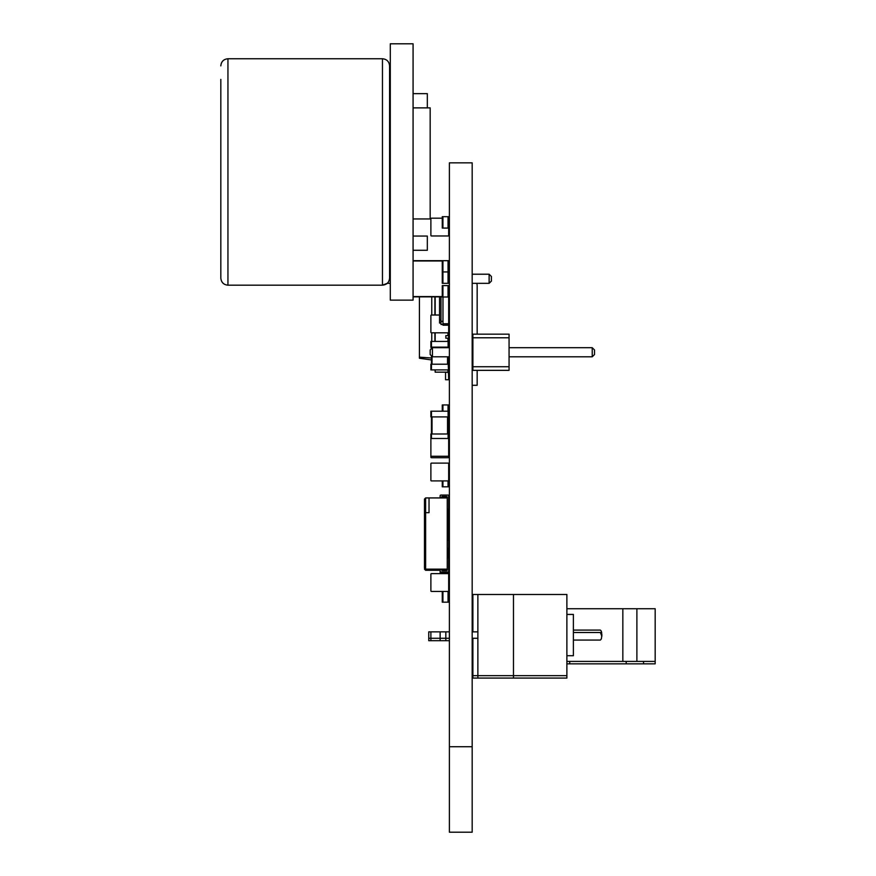 <?xml version="1.0" encoding="UTF-8"?>
<svg xmlns="http://www.w3.org/2000/svg" width="876" height="876" viewBox="0 0 876 876"><rect width="100%" height="100%" fill="white"/><g stroke="black" fill="none" stroke-linecap="round" stroke-linejoin="round"><path stroke-width="1.31" d="M472.887 631.87L472.887 594.486L477.869 594.486L477.869 678.079L472.887 678.079L472.887 675.659L513.478 675.659L513.478 678.079L477.869 678.079M566.882 675.659L566.882 678.079L513.478 678.079L513.478 594.486L566.882 594.486L566.882 675.659L513.478 675.659L513.478 594.486L477.869 594.486M655.171 661.413L655.171 608.732L636.885 608.732L636.885 661.413L655.171 661.413L655.171 663.844L566.882 663.844M626.198 661.413L626.198 663.844M601.692 632.505L573.386 632.505M569.728 661.413L569.728 663.844M601.867 636.283L600.378 632.505M440.135 640.695L445.829 640.695L445.829 638.275L440.135 638.275L440.135 640.695L428.747 640.695L428.747 631.87L440.135 631.87L440.135 638.275L430.882 638.275L430.882 640.695M472.887 640.695L472.175 640.695M449.388 640.695L445.829 640.695M472.887 334.172L472.887 370.34L509.065 370.34L509.065 334.172L472.887 334.172M472.887 337.786L509.065 337.786M472.887 366.726L509.065 366.726M449.388 347.695L432.448 347.695L432.448 356.806L449.388 356.806M472.175 356.806L472.887 356.806M472.175 347.695L472.887 347.695M509.065 356.806L592.231 356.806L594.508 354.528L594.508 349.973L592.231 347.695L592.231 356.806M509.065 347.695L592.231 347.695M432.448 347.695L430.171 349.973L430.171 354.528L432.448 356.806M472.887 675.659L472.887 638.275M566.882 655.719L573.386 655.719L573.386 614.426L566.882 614.426M636.885 661.413L622.836 661.413L622.836 608.732L636.885 608.732M566.882 661.413L622.836 661.413M566.882 608.732L622.836 608.732M573.386 630.085L600.378 630.085L601.33 631.18L601.911 635.067L601.33 638.965L600.378 640.06L573.386 640.06M428.747 638.275L430.882 638.275L430.882 631.87M440.135 631.87L445.829 631.87L445.829 638.275L449.388 638.275M472.175 638.275L477.869 638.275M445.829 631.87L449.388 631.87M472.175 631.87L477.869 631.87M448.676 439.051A0.569 0.569 0 0 0 448.107 438.482L431.452 438.482A0.569 0.569 0 0 0 430.882 439.051L430.882 455.706A0.569 0.569 0 0 0 431.452 456.276L448.107 456.276A0.569 0.569 0 0 0 448.676 455.706L448.676 439.051L448.676 455.706M448.676 439.686L448.107 416.91L431.452 416.91L431.452 433.992L448.107 433.992L448.107 438.482L431.452 438.482L448.107 438.482L431.452 438.482L448.107 438.482L431.452 438.482L448.107 438.482L431.452 438.482L431.452 433.992L430.882 433.992L430.882 453.856L430.882 439.686M448.107 456.276L431.452 456.276M430.882 439.051L430.882 455.706M424.477 561.823L424.477 499.079L425.616 497.929L429.032 497.929L429.032 512.679L425.616 512.679L425.616 497.929M440.135 569.137L440.135 571.272A0.712 0.712 0 0 0 440.847 571.984L447.964 571.984A0.712 0.712 0 0 0 448.676 571.272A0.712 0.712 0 0 1 447.964 571.984L440.847 571.984A0.712 0.712 0 0 1 440.135 571.272L440.135 569.137L425.616 569.137L424.477 567.998L424.477 499.079M440.135 495.794L440.135 497.929L440.135 495.794A0.712 0.712 0 0 1 440.847 495.082L447.964 495.082A0.712 0.712 0 0 1 448.676 495.794L448.676 509.328L448.676 495.794L448.676 509.328L447.253 509.328L448.676 509.328L448.676 495.794M447.253 497.218A0.712 0.712 0 0 0 446.541 496.506A0.712 0.712 0 0 1 447.253 497.218A0.712 0.712 0 0 0 446.541 496.506A0.712 0.712 0 0 1 447.253 497.218A0.712 0.712 0 0 0 446.541 496.506A0.712 0.712 0 0 1 447.253 497.218A0.712 0.712 0 0 0 446.541 496.506L442.27 496.506A0.712 0.712 0 0 0 441.559 497.218A0.712 0.712 0 0 1 442.27 496.506A0.712 0.712 0 0 0 441.559 497.218A0.712 0.712 0 0 1 442.27 496.506A0.712 0.712 0 0 0 441.559 497.218A0.712 0.712 0 0 1 442.27 496.506L446.541 496.506A0.712 0.712 0 0 1 447.253 497.218A0.712 0.712 0 0 0 446.541 496.506A0.712 0.712 0 0 1 447.253 497.218L447.253 497.929L429.032 497.929M441.559 569.849A0.712 0.712 0 0 0 442.27 570.561L446.541 570.561A0.712 0.712 0 0 0 447.253 569.849L447.253 569.137L441.559 569.137L441.559 569.849A0.712 0.712 0 0 0 442.27 570.561A0.712 0.712 0 0 1 441.559 569.849A0.712 0.712 0 0 0 442.27 570.561M446.541 570.561A0.712 0.712 0 0 0 447.253 569.849A0.712 0.712 0 0 1 447.253 569.882A0.712 0.712 0 0 0 447.253 569.849A0.712 0.712 0 0 1 447.253 569.882A0.712 0.712 0 0 0 447.253 569.849A0.712 0.712 0 0 1 446.541 570.561A0.712 0.712 0 0 0 447.253 569.849A0.712 0.712 0 0 1 447.253 569.882A0.712 0.712 0 0 0 447.253 569.849M434.901 296.855L434.901 315.01M434.901 332.814L434.901 341.432M419.418 296.855L419.418 358.24L431.769 359.981M431.769 296.855L431.769 315.01M431.769 332.814L431.769 341.432M431.769 358.021L419.418 357.156M448.107 356.806L448.676 379.735L445.545 379.735L445.545 372.158M447.253 497.929L447.253 569.137L425.616 569.137L424.477 567.998L425.616 569.137L424.477 567.998L425.616 569.137L424.477 567.998L425.616 569.137L425.616 512.679L424.477 513.15M447.253 549.624L448.676 549.624L448.676 571.272L448.676 557.749L447.253 557.749M440.989 323.058L439.566 323.058L439.566 296.855M442.982 324.481L440.989 324.481L440.989 296.855M442.982 296.997L442.982 325.182L448.676 325.182L448.676 332.245A0.569 0.569 0 0 1 448.107 332.814L431.452 332.814A0.569 0.569 0 0 1 430.882 332.245L430.882 315.579L430.882 332.245M448.041 296.997L448.041 285.609L442.27 285.609L442.27 296.997L448.676 296.997L448.676 332.245M448.676 323.781L442.982 323.781M447.253 511.606L448.676 511.606L447.253 511.179M448.107 341.432L448.107 347.126L430.882 347.126L430.882 341.432L448.676 341.432L448.676 338.191L445.829 338.191L445.829 335.628L448.676 335.628L448.621 332.497M448.676 332.497L448.676 326.803M435.153 369.913L435.153 372.158L447.964 372.158L447.964 369.913M447.964 341.322L447.964 338.191M447.964 335.628L447.964 332.814M448.676 372.508L445.829 372.158M435.153 341.432L435.153 332.814M435.153 315.01L435.153 296.855M448.676 341.322L445.829 341.432M448.676 338.191L448.676 335.628M448.676 347.695L448.107 347.126L448.676 347.126L448.676 341.432M448.676 463.689A0.569 0.569 0 0 0 448.107 463.119L431.452 463.119A0.569 0.569 0 0 0 430.882 463.689L430.882 480.344A0.569 0.569 0 0 0 431.452 480.913L448.107 480.913A0.569 0.569 0 0 0 448.676 480.344L448.676 463.689L448.676 480.344M448.107 463.119L431.452 463.119M448.107 480.913L431.452 480.913M430.882 463.689L430.882 480.344M448.676 561.023L448.676 572.411A0.712 0.712 0 0 1 447.964 573.123L440.847 573.123A0.712 0.712 0 0 1 440.135 572.411L440.135 570.276L425.616 570.276L424.477 569.137L425.616 570.276L424.477 569.137L425.616 570.276L424.477 569.137L425.616 570.276L425.616 569.137M448.676 510.467L448.676 509.328L448.676 510.467L448.676 509.328L448.676 510.467L448.676 509.328L448.676 510.467L448.676 509.328L448.676 510.467L448.676 509.328L448.676 510.467L447.253 510.467M446.541 497.645A0.712 0.712 0 0 1 447.11 497.929A0.712 0.712 0 0 0 446.541 497.645A0.712 0.712 0 0 1 447.11 497.929A0.712 0.712 0 0 0 446.541 497.645A0.712 0.712 0 0 1 447.11 497.929A0.712 0.712 0 0 0 446.541 497.645A0.712 0.712 0 0 1 447.11 497.929A0.712 0.712 0 0 0 446.541 497.645A0.712 0.712 0 0 1 447.11 497.929A0.712 0.712 0 0 0 446.541 497.645L442.27 497.645A0.712 0.712 0 0 0 441.701 497.929A0.712 0.712 0 0 1 442.27 497.645A0.712 0.712 0 0 0 441.701 497.929A0.712 0.712 0 0 1 442.27 497.645A0.712 0.712 0 0 0 441.701 497.929A0.712 0.712 0 0 1 442.27 497.645A0.712 0.712 0 0 0 441.701 497.929A0.712 0.712 0 0 1 442.27 497.645A0.712 0.712 0 0 0 441.701 497.929A0.712 0.712 0 0 1 442.27 497.645M431.452 411.205L430.882 411.205L430.882 416.91L431.452 416.91L431.452 411.205L448.107 411.205L448.107 416.91L448.676 416.91L448.676 404.942L442.27 404.942L442.27 411.205M448.107 411.205L448.676 411.205M448.676 511.606L448.676 548.343L447.253 548.343M448.676 539.09L448.676 546.208M448.676 534.82L448.676 527.702M448.676 523.421L448.676 516.303M448.676 356.806L448.676 369.913L430.882 369.913L430.882 364.219L431.452 364.219L431.452 369.913L430.882 369.913M430.882 347.126L431.452 348.692M442.27 296.855L413.078 296.855M448.041 283.331L448.676 283.331L448.676 271.932L442.27 271.932L442.27 283.331L448.041 283.331L448.041 260.687L413.078 260.687M472.175 283.331L489.126 283.331L489.126 274.21L472.175 274.21M390.291 274.21L389.579 274.21L389.579 107.879L390.291 107.879M390.291 283.331L387.247 283.331L382.462 285.182L382.462 58.758C386.787 59.174 389.163 61.55 389.579 65.875L389.579 93.644L389.579 65.875L389.579 93.644L390.291 93.644M489.126 274.21L491.403 276.488L491.403 281.054L489.126 283.331M390.291 300.129L390.291 43.8L413.078 43.8L413.078 300.129L390.291 300.129M389.579 274.21L389.579 93.644M390.291 236.049L389.579 236.049L389.579 250.284L390.291 250.284M413.078 107.879L427.324 107.879L427.324 93.644L413.078 93.644M413.078 250.284L427.324 250.284L427.324 236.049L413.078 236.049M220.829 79.398L220.829 278.064C221.256 282.379 223.621 284.755 227.946 285.182L382.462 285.182C386.787 284.755 389.163 282.379 389.579 278.064L389.579 65.875C389.163 61.55 386.787 59.174 382.462 58.758L227.946 58.758C223.621 59.174 221.256 61.55 220.829 65.875C221.256 61.55 223.621 59.174 227.946 58.758L227.946 285.182M389.579 107.879L389.579 278.064M449.388 296.57L448.676 296.57M442.27 296.57L413.078 296.57M449.388 260.971L448.676 260.971M442.27 260.971L413.078 260.971M476.818 283.331A11.957 11.957 0 0 1 477.157 286.178L477.157 334.172M477.157 370.34L477.157 385.287L472.175 385.287M413.078 218.956L430.171 218.956L430.171 107.879L427.324 107.879M447.11 570.276L441.701 570.276M447.964 573.123L440.847 573.123M448.107 511.606L448.107 517.3L448.676 517.3M448.676 534.393L448.107 534.393L448.107 517.3L447.253 517.3M448.676 540.087L448.107 540.087L448.107 534.393L447.253 534.393M448.107 540.087L447.253 540.087M441.559 497.929L441.559 497.218A0.712 0.712 0 0 1 442.27 496.506A0.712 0.712 0 0 0 441.559 497.218A0.712 0.712 0 0 1 442.27 496.506A0.712 0.712 0 0 0 441.559 497.218M447.964 495.082L440.847 495.082M448.041 285.609L448.676 285.609L448.676 296.997M431.452 591.42L448.107 591.42L431.452 591.42A0.569 0.569 0 0 1 430.882 590.851L430.882 574.196L430.882 590.851M448.676 590.851L448.676 574.196L448.676 590.851A0.569 0.569 0 0 1 448.107 591.42M448.676 574.196A0.569 0.569 0 0 0 448.107 573.627L431.452 573.627A0.569 0.569 0 0 0 430.882 574.196M448.107 573.627L431.452 573.627M448.041 480.913L448.041 486.826L442.27 486.826L442.27 480.913M448.041 486.826L448.676 486.826L448.676 475.438M431.452 315.01L439.566 315.01L431.452 315.01A0.569 0.569 0 0 0 430.882 315.579M448.107 332.814L431.452 332.814M448.676 235.403L448.676 216.679L442.27 216.679L442.27 228.078L448.676 228.078L448.676 235.403A0.569 0.569 0 0 1 448.107 235.972L431.452 235.972A0.569 0.569 0 0 1 430.882 235.403L430.882 218.748L430.882 235.403M447.964 571.984L440.847 571.984L447.964 571.984M431.452 218.179L442.27 218.179L431.452 218.179A0.569 0.569 0 0 0 430.882 218.748M448.107 235.972L431.452 235.972M448.676 457.141L448.676 440.475L448.676 457.141A0.569 0.569 0 0 1 448.107 457.71L431.452 457.71A0.569 0.569 0 0 1 430.882 457.141L430.882 440.475L430.882 457.141M448.107 457.71L431.452 457.71M448.041 591.42L448.041 602.173L442.27 602.173L442.27 591.42M448.041 602.173L448.676 602.173L448.676 590.785M448.107 347.126L448.107 347.695M431.452 355.809L431.452 364.219L448.676 364.219M448.107 369.913L431.452 369.913M448.041 260.687L448.676 260.687L448.676 271.932M442.27 271.932L442.27 260.687M449.388 746.724L449.388 162.848L472.175 162.848L472.175 832.2L449.388 832.2L449.388 746.724L472.175 746.724M643.542 661.413L643.542 663.844M440.989 320.079L439.566 320.079M442.982 321.328L440.989 321.328M448.041 549.624L448.041 557.749M447.537 433.992L447.537 416.91M432.021 433.992L432.021 416.91M448.041 411.205L448.041 404.942M442.917 411.205L442.917 404.942M447.537 517.3L447.537 534.393M442.917 283.331L442.917 260.687M442.917 296.997L442.917 285.609M442.917 480.913L442.917 486.826M448.041 216.679L448.041 228.078M442.917 216.679L442.917 228.078M442.917 591.42L442.917 602.173M431.452 341.432L431.452 347.126M447.537 347.126L447.537 347.695M447.537 356.806L447.537 364.219M432.021 347.126L432.021 348.122M432.021 356.379L432.021 364.219"/></g></svg>
